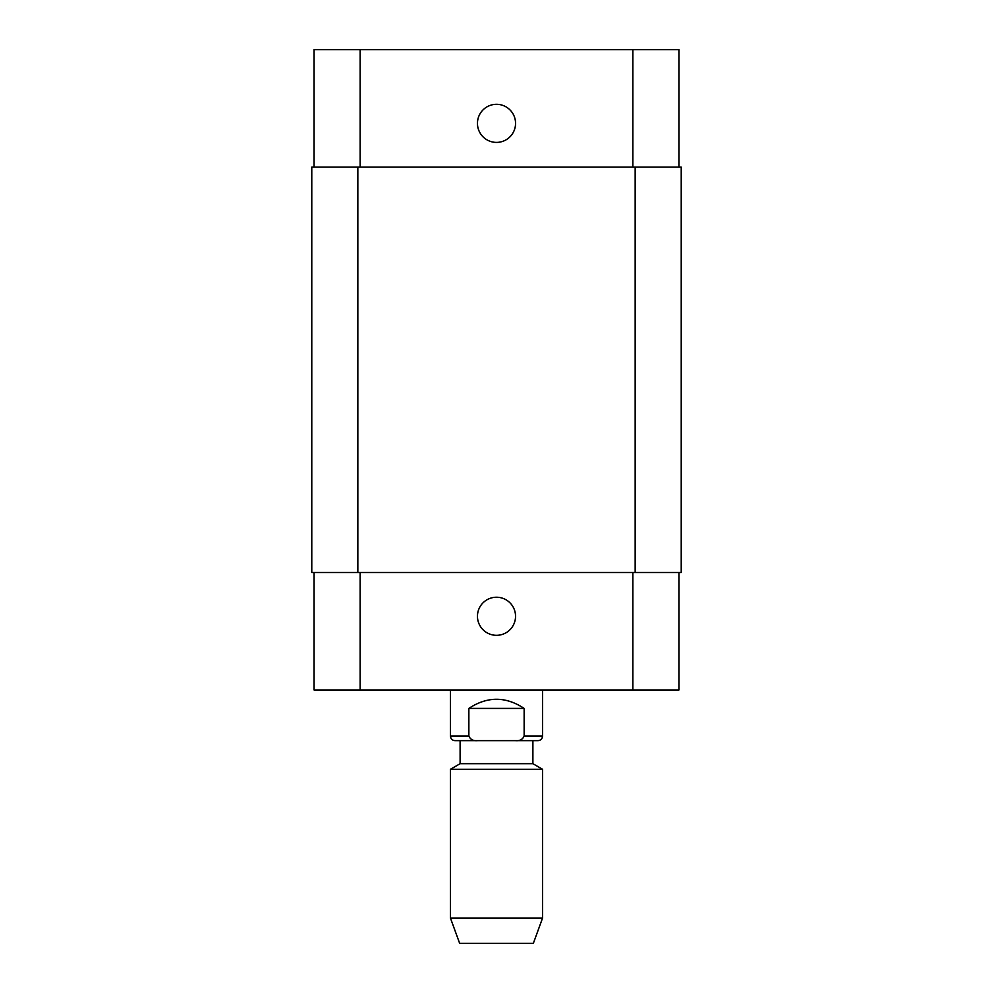 <?xml version="1.0" encoding="UTF-8"?>
<svg xmlns="http://www.w3.org/2000/svg" width="993" height="993" viewBox="0 0 993 993"><rect width="100%" height="100%" fill="white"/><g stroke="black" fill="none" stroke-linecap="round" stroke-linejoin="round"><path stroke-width="1.49" d="M468.857 708.406C487.29 696.242 505.71 696.242 524.143 708.406L524.143 736.049C522.603 739.512 519.724 741.039 515.491 740.654L477.509 740.654C473.276 741.039 470.397 739.512 468.857 736.049L468.857 708.406L524.143 708.406M515.491 740.654C519.724 741.039 522.603 739.512 524.143 736.049L542.563 736.049C542.29 738.842 540.763 740.381 537.958 740.654L515.491 740.654M477.509 740.654L455.042 740.654C452.237 740.381 450.71 738.842 450.437 736.049L468.857 736.049M460.107 763.691L532.893 763.691L532.893 740.654L460.107 740.654L460.107 763.691L450.437 769.277L450.437 918.041L542.563 918.041L542.563 769.277L450.437 769.277M542.563 918.041L533.353 943.35L459.647 943.35L450.437 918.041M477.459 616.268A19.041 19.041 0 0 1 506.02 599.784A19.041 19.041 0 0 1 506.02 632.764A19.041 19.041 0 0 1 477.459 616.268M477.459 123.355A19.041 19.041 0 0 1 506.02 106.859A19.041 19.041 0 0 1 506.02 139.852A19.041 19.041 0 0 1 477.459 123.355M678.927 167.122L678.927 49.65L314.073 49.65L314.073 167.122M678.927 572.514L678.927 689.986L314.073 689.986L314.073 572.514M635.16 572.514L681.223 572.514L681.223 167.122L311.777 167.122L311.777 572.514L635.16 572.514L635.16 167.122M311.777 167.122L311.777 572.514M360.136 572.514L360.136 689.986M632.864 572.514L632.864 689.986M360.136 167.122L360.136 49.65M632.864 167.122L632.864 49.65M357.84 167.122L357.84 572.514M450.437 689.986L450.437 736.049M542.563 689.986L542.563 736.049M532.893 763.691L542.563 769.277"/></g></svg>
